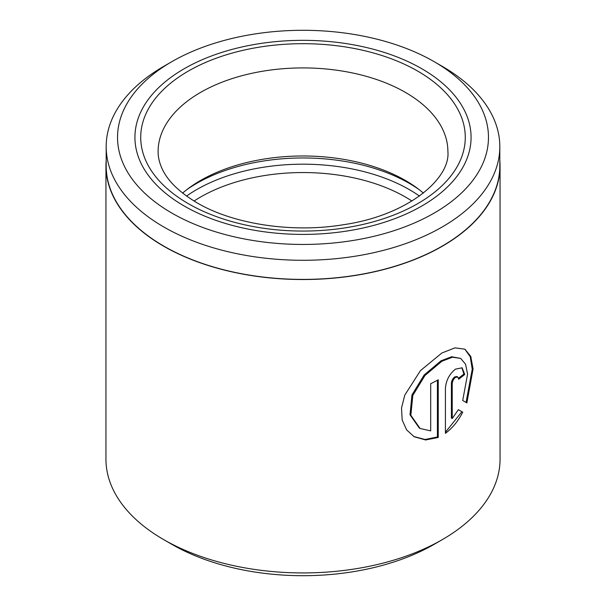 <?xml version="1.0" encoding="UTF-8"?>
<svg xmlns="http://www.w3.org/2000/svg" width="606" height="606" viewBox="0 0 606 606"><rect width="100%" height="100%" fill="white"/><g stroke="black" fill="none" stroke-linecap="round" stroke-linejoin="round"><path stroke-width="0.91" d="M106.179 146.652L106.179 165.771A196.821 113.633 0 0 0 163.825 246.119A196.821 113.633 0 0 0 378.318 270.753A196.821 113.633 0 0 0 499.821 165.771L499.821 146.652A196.821 113.633 180 0 1 378.318 251.634A196.821 113.633 180 0 1 163.825 227A196.821 113.633 180 0 1 106.179 146.652A196.821 113.633 180 0 1 163.825 66.304L171.854 61.66A185.459 107.073 0 0 0 171.862 213.085A185.459 107.073 0 0 0 434.138 213.092A185.459 107.073 0 0 0 434.146 61.66A185.459 107.073 0 0 0 434.138 61.66A185.459 107.073 0 0 0 171.854 61.66M442.175 66.304L434.146 61.66L442.175 66.296A196.821 113.633 180 0 1 442.175 66.304A196.821 113.633 180 0 1 499.821 146.652M420.087 428.472L419.261 427.995L410.012 414.807L411.974 394.923L424.162 374.993L441.054 360.782L451.629 356.737L460.704 358.434L452.447 357.214L441.872 361.252L424.98 375.478L412.807 395.407L410.853 415.277L420.087 428.472L430.692 430.889L430.692 383.719A197.048 113.769 0 0 0 438.236 379.81L438.236 437.449L425.617 439.971L414.171 436.744L406.618 429.889L402.179 420.019L401.513 408.08L404.74 395.188L420.481 370.592L441.872 352.995L454.962 347.859L464.946 349.2L470.779 356.442L473.066 368.94L466.885 402.907L462.711 400.498L467.574 374.091L465.582 364.259L460.704 358.434M413.754 436.494L425.018 439.502L437.418 436.971L438.236 437.449M452.227 418.534L451.409 418.057L451.409 383.287C451.622 380.644 452.705 378.515 454.674 376.909L456.924 376.5L457.75 376.97L455.492 377.386C453.53 378.992 452.44 381.113 452.227 383.757L452.227 418.534L458.371 409.679L462.742 412.201C458.151 421.117 452.379 428.162 445.418 433.328L445.418 388.09C446.137 380.22 449.5 373.894 455.492 369.122L462.12 367.812L464.734 374.455A197.048 113.769 180 0 1 458.666 379.212L457.75 376.97M442.342 539.605L434.146 544.339A185.459 107.073 180 0 1 171.862 544.339L163.665 539.605A197.048 113.769 0 0 0 442.342 539.605A197.048 113.769 0 0 0 500.048 459.159L500.048 165.771A197.048 113.769 0 0 0 499.821 160.249M421.844 68.758A168.074 97.036 0 0 0 238.681 47.722A168.074 97.036 0 0 0 134.926 137.373A168.074 97.036 0 0 0 184.156 205.987A168.074 97.036 0 0 0 367.319 227.023A168.074 97.036 0 0 0 471.074 137.373A168.074 97.036 0 0 0 421.844 68.758A168.074 97.036 0 0 0 238.681 47.722A168.074 97.036 0 0 0 134.926 137.373A168.074 97.036 0 0 0 184.156 205.987A168.074 97.036 0 0 0 367.319 227.023A168.074 97.036 0 0 0 471.074 137.373A168.074 97.036 0 0 0 421.844 68.758M106.179 160.249A197.048 113.769 0 0 0 105.952 165.771A197.048 113.769 0 0 0 163.665 246.21A197.048 113.769 0 0 0 378.409 270.874A197.048 113.769 0 0 0 500.048 165.771M171.862 544.339A185.459 107.073 180 0 1 171.854 544.339L163.658 539.605A197.048 113.769 0 0 0 163.665 539.605A197.048 113.769 0 0 1 105.952 459.159L105.952 165.771M445.418 432.252L461.908 411.716L458.371 409.679M461.908 411.716L462.742 412.201M458.553 378.205A195.889 113.095 0 0 0 463.901 373.97L464.734 374.455M463.901 373.97L461.848 367.728M466.052 402.422L472.241 369.266L470.256 356.782L464.893 349.215M437.418 436.971L437.418 380.257M194.056 201.048A144.895 83.651 180 0 1 405.452 197.048A144.895 83.651 180 0 1 411.944 201.048M182.611 193.094A144.895 83.651 180 0 1 188.989 188.011A144.895 83.651 180 0 1 405.452 180.482A144.895 83.651 180 0 1 417.011 188.011A144.895 83.651 180 0 1 423.389 193.094M451.409 383.287L452.227 383.757M186.542 196.064A150.417 86.84 180 0 1 409.361 189.625A150.417 86.84 180 0 1 419.458 196.064M186.868 189.617A150.417 86.84 180 0 1 409.361 183.398A150.417 86.84 180 0 1 419.132 189.617M417.746 71.129A162.279 93.688 180 0 1 417.746 203.624A162.279 93.688 180 0 1 188.254 203.624A162.279 93.688 180 0 1 188.254 71.129A162.279 93.688 180 0 1 417.746 71.129M447.895 151.568A144.895 83.651 0 0 0 405.452 92.423A144.895 83.651 0 0 0 247.551 74.288A144.895 83.651 0 0 0 158.105 151.568C158.083 156.689 159.196 161.908 161.461 167.241C166.635 179.823 178.467 191.663 196.942 202.76C232.954 224.099 292.319 233.333 343.685 224.674C407.921 215.38 450.591 178.49 447.895 151.568"/></g></svg>
